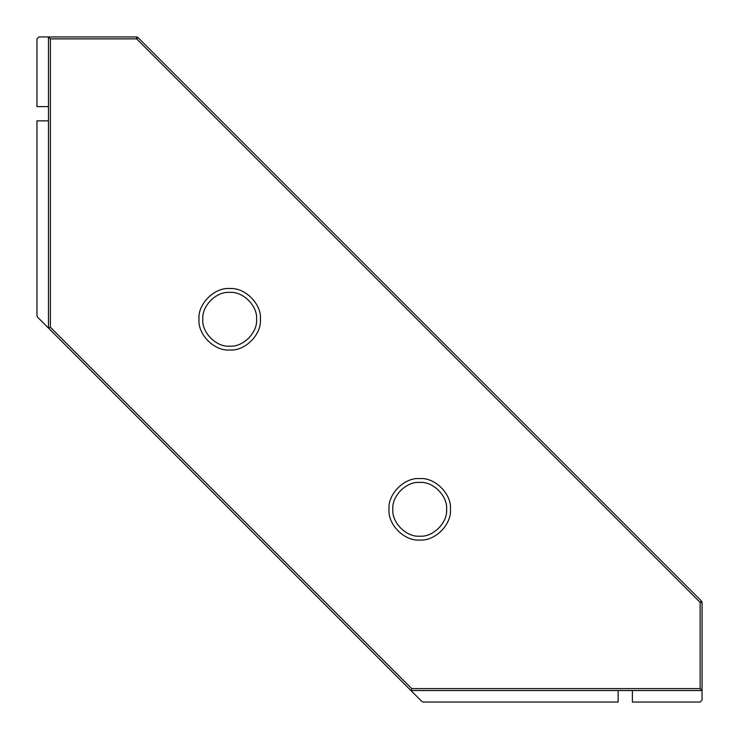 <?xml version="1.0" encoding="UTF-8"?>
<svg xmlns="http://www.w3.org/2000/svg" width="739" height="739" viewBox="0 0 739 739"><rect width="100%" height="100%" fill="white"/><g stroke="black" fill="none" stroke-linecap="round" stroke-linejoin="round"><path stroke-width="1.11" d="M446.596 509.31C447.797 522.602 433.017 537.382 419.724 536.181C406.422 537.382 391.642 522.602 392.843 509.31C391.642 496.008 406.422 481.228 419.724 482.428C433.017 481.228 447.797 496.008 446.596 509.31M450.43 509.31C451.806 494.114 434.92 477.218 419.724 478.595C404.529 477.218 387.633 494.114 389.01 509.31C387.633 524.505 404.529 541.391 419.724 540.015C434.92 541.391 451.806 524.505 450.43 509.31M229.69 288.57C214.495 287.194 197.609 304.08 198.985 319.276C197.609 334.471 214.495 351.367 229.69 349.99C244.886 351.367 261.782 334.471 260.405 319.276C261.782 304.08 244.886 287.194 229.69 288.57M229.69 292.404C242.992 291.203 257.772 305.983 256.572 319.276C257.772 332.578 242.992 347.358 229.69 346.157C216.398 347.358 201.618 332.578 202.819 319.276C201.618 305.983 216.398 291.203 229.69 292.404M36.95 38.871L38.871 36.95L36.95 38.871L36.95 106.61L48.469 106.61M421.877 701.487L423.235 702.05L421.877 701.487L410.921 690.531L411.715 688.609L50.391 327.285L48.469 328.079L37.513 317.123L36.95 315.765L36.95 120.854L48.469 120.854M38.871 36.95L48.469 36.95L50.391 38.871L136.595 38.871L136.595 36.95L48.469 36.95L48.469 328.079L410.921 690.531L702.05 690.531L702.05 700.129L700.129 702.05L702.05 700.129M632.39 690.531L632.39 702.05L700.129 702.05M702.05 690.531L702.05 602.405L700.129 602.405L700.129 688.609L702.05 690.531M136.595 36.95L137.953 37.513L136.595 38.871L700.129 602.405L701.487 601.047L702.05 602.405M701.487 601.047L137.953 37.513M423.235 702.05L618.146 702.05L618.146 690.531M50.391 327.285L50.391 38.871M700.129 688.609L411.715 688.609"/></g></svg>
